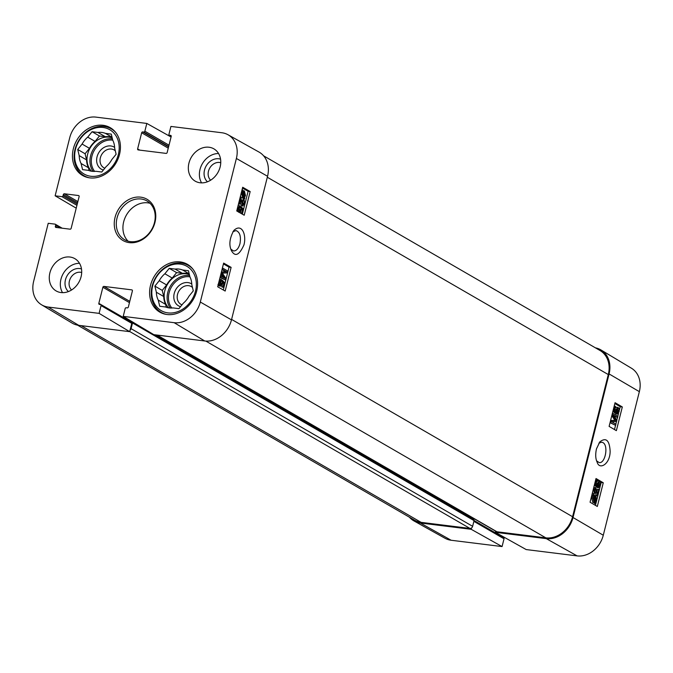<?xml version="1.0" encoding="UTF-8"?>
<svg xmlns="http://www.w3.org/2000/svg" width="673" height="673" viewBox="0 0 673 673"><rect width="100%" height="100%" fill="white"/><g stroke="black" fill="none" stroke-linecap="round" stroke-linejoin="round"><path stroke-width="1.01" d="M210.632 180.196A10.28 8.446 120.1 0 1 209.766 168.031A10.28 8.446 120.1 0 1 220.752 162.723M71.574 289.979A10.28 8.446 120.1 0 1 70.707 277.814A10.28 8.446 120.1 0 1 81.694 272.506M104.837 168.225A10.28 8.446 120.1 0 1 100.37 157.768A10.28 8.446 120.1 0 1 115.302 150.802M181.996 304.852A10.28 8.446 120.1 0 1 177.529 294.395A10.28 8.446 120.1 0 1 192.461 287.43M166.685 314.476A27.113 22.259 120.1 0 1 161.242 312.39A27.113 22.259 120.1 0 1 155.556 277.772A27.113 22.259 120.1 0 1 188.406 265.465A27.113 22.259 120.1 0 1 192.924 269.141M89.526 177.849A27.113 22.259 120.1 0 1 84.083 175.762A27.113 22.259 120.1 0 1 78.396 141.145A27.113 22.259 120.1 0 1 111.238 128.829A27.113 22.259 120.1 0 1 115.764 132.514M191.788 284.014A12.77 10.482 -59.9 0 0 174.223 293.428A12.77 10.482 -59.9 0 0 180.532 306.661M189.197 273.827L182.593 270.008L188.448 270.739L189.929 276.881A20.392 16.749 120.1 0 1 191.813 284.738L193.294 290.879L188.911 296.305A20.392 16.749 120.1 0 1 183.308 303.229L178.925 308.646L173.07 307.914A20.392 16.749 120.1 0 1 165.583 306.989L159.72 306.265L158.248 300.116L165.617 304.381L166.307 307.258M163.732 296.524L156.363 292.259L154.883 286.118L162.252 290.383L163.732 296.524A20.392 16.749 120.1 0 0 165.617 304.381M175.106 269.082L182.476 273.347L176.62 272.615L172.238 278.042L164.86 273.768L169.243 268.35L175.106 269.082A20.392 16.749 120.1 0 1 182.593 270.008M169.243 268.35L176.62 272.615M154.883 286.118L159.265 280.691L166.635 284.957L162.252 290.383M195.498 291.157A25.616 21.04 120.1 0 1 158.071 308.301A25.616 21.04 120.1 0 1 168.687 266.037A25.616 21.04 120.1 0 1 195.498 291.157M158.248 300.116A20.392 16.749 120.1 0 1 156.363 292.259M159.265 280.691A20.392 16.749 120.1 0 1 164.86 273.768M166.635 284.957A20.392 16.749 120.1 0 1 172.238 278.042M182.476 273.347A20.392 16.749 120.1 0 1 189.239 274.004M168.721 307.855A19.896 16.337 120.1 0 1 167.703 283.939A19.896 16.337 120.1 0 1 189.374 274.576M114.62 147.379A12.77 10.482 -59.9 0 0 97.063 156.801A12.77 10.482 -59.9 0 0 103.373 170.033M112.029 137.199L105.425 133.38L111.289 134.104L112.77 140.253A20.392 16.749 120.1 0 1 114.654 148.11L116.126 154.252L111.743 159.678A20.392 16.749 120.1 0 1 106.149 166.593L101.766 172.019L95.903 171.287A20.392 16.749 120.1 0 1 88.424 170.362L82.56 169.63L81.08 163.489L88.457 167.754L89.147 170.631M86.565 159.896L79.195 155.631L77.723 149.482L85.092 153.755L86.565 159.896A20.392 16.749 120.1 0 0 88.457 167.754M97.947 132.446L105.316 136.72L99.453 135.988L95.07 141.406L87.7 137.141L92.083 131.723L97.947 132.446A20.392 16.749 120.1 0 1 105.425 133.38M92.083 131.723L99.453 135.988M77.723 149.482L82.106 144.064L89.475 148.329L85.092 153.755M118.339 154.529A25.616 21.04 120.1 0 1 80.911 171.674A25.616 21.04 120.1 0 1 91.528 129.409A25.616 21.04 120.1 0 1 118.339 154.529M81.08 163.489A20.392 16.749 120.1 0 1 79.195 155.631M82.106 144.064A20.392 16.749 120.1 0 1 87.7 137.141M89.475 148.329A20.392 16.749 120.1 0 1 95.07 141.406M105.316 136.72A20.392 16.749 120.1 0 1 112.071 137.376M91.562 171.228A19.896 16.337 120.1 0 1 90.535 147.311A19.896 16.337 120.1 0 1 112.214 137.948M220.466 284.738L222.107 283.358L222.401 280.313L224.732 282.694L223.554 287.405L222.965 287.068L223.916 283.291L222.704 282.012L222.57 283.981L220.214 286.008L219.221 284.578L219.247 281.751L221.4 279.497L221.148 280.75L219.751 282.029L220.82 284.864M220.172 284.519L220.862 283.207L220.811 281.205L222.048 281.356M221.266 280.17L222.401 280.313M220.811 281.205L220.971 280.725M222.965 287.068L221.72 286.917L223.554 287.405M222.713 283.14L223.916 283.291M221.72 286.917L222.216 284.973M218.969 285.857L220.66 286.16L218.969 285.857L217.985 284.427M219.566 279.303L221.4 279.497M227.743 271.009L227.272 272.893L222.326 273.154L225.892 278.37L225.472 280.061L220.483 277.2L220.786 275.997L224.959 278.386L221.484 273.23L221.762 272.102L226.7 271.791L222.452 269.36L222.755 268.148L227.743 271.009M220.021 277.503L225.472 280.061M223.1 277.326L220.887 274.046M221.434 271.892L226.7 271.791M225.455 271.64L221.989 269.654M239.083 211.07L240.724 209.698L241.027 206.645L243.357 209.025L242.171 213.736L241.59 213.4L242.532 209.623L241.329 208.344L241.186 210.312L238.831 212.34L237.847 210.918L237.863 208.083L240.025 205.829L239.773 207.082L238.368 208.361L239.445 211.196M238.797 210.851L239.487 209.547L239.437 207.536L240.673 207.688M239.891 206.502L241.027 206.645M239.437 207.536L239.596 207.057M241.439 213.644L242.171 213.736M240.85 213.307L241.59 213.4M241.329 209.48L242.532 209.623M240.396 213.055L240.833 211.305M238.065 205.669L240.025 205.829M238.545 203.776L239.033 203.835L240.606 197.568L243.189 204.777M240.118 197.509L240.606 197.568M242.97 204.701L244.282 203.406L244.114 199.831L244.779 203.726L242.659 205.888L240.783 199.528L239.622 204.171L239.033 203.835M242.591 204.272L243.046 203.263L242.507 200.84L243.752 200.991M242.507 200.84L242.877 199.679L244.114 199.831M242.112 205.82L243.003 206.014L241.414 205.736L240.042 201.757M238.478 204.028L239.622 204.171M242.919 196.794L243.963 196.92L242.919 196.794L242.036 193.504L242.743 192.099L243.963 196.92L242.919 196.794M242.692 196.634L241.969 193.807M244.324 196.667L243.104 191.839L244.156 191.94L245.048 195.254L244.324 196.667M243.601 191.755L243.146 191.822M243.811 195.103L242.919 191.797M244.795 198.535L244.459 198.897L244.173 197.753L242.692 197.769L241.607 193.294L242.608 189.879L242.894 191.023L244.392 190.972L245.477 195.49L244.526 197.45L244.795 198.535M243.02 197.946L243.222 198.745L244.459 198.897M243.458 197.988L241.447 197.618L240.412 196.306M242.221 197.837L243.096 197.946M241.691 191.225L242.549 191.334M242.044 189.811L242.608 189.879M242.6 190.619L244.392 190.972M242.356 214.174L248.101 191.292L242.482 188.078M231.125 267.366L225.169 291.056L217.69 286.774L223.646 263.084L231.125 267.366L229.056 267.114L223.436 263.9M223.31 289.987L229.056 267.114M250.171 191.544L244.215 215.234L236.736 210.96L242.692 187.262L250.171 191.544L248.101 191.292M232.917 231.731L236.021 230.57C239.882 232.067 241.195 236.45 239.958 243.727C238.528 248.581 236.391 250.987 233.539 250.962L230.831 249.153M243.954 244.896C246.688 234.97 241.876 222.696 233.809 230.494C229.569 238.2 228.77 244.896 231.411 250.583C235.079 257.179 239.26 255.286 243.954 244.896M236.383 158.458L200.31 302.034A24.329 19.98 120.1 0 1 174.156 322.687L123.218 316.369L153.806 334.658L204.743 340.984A24.876 20.426 -59.9 0 0 231.478 319.868L267.551 176.284A24.876 20.426 -59.9 0 0 258.996 152.048L228.012 134.751A24.329 19.98 120.1 0 1 236.383 158.458L267.551 176.284M220.551 159.165A13.267 10.894 -59.9 0 0 206.174 165.953A13.267 10.894 -59.9 0 0 207.452 181.794M218.565 153.528A18.651 15.319 -59.9 0 0 200.007 169.47A18.651 15.319 -59.9 0 0 201.58 182.879M81.492 268.948A13.267 10.894 -59.9 0 0 67.115 275.737A13.267 10.894 -59.9 0 0 68.394 291.577M79.507 263.32A18.651 15.319 -59.9 0 0 60.949 279.253A18.651 15.319 -59.9 0 0 62.522 292.662M129.763 320.281L129.544 321.139A0.993 0.816 -59.9 0 0 129.519 321.29M131.176 322.317A0.993 0.816 120.1 0 1 131.773 323.368L129.687 331.663L99.099 313.374L48.162 307.048A24.329 19.98 120.1 0 1 41.583 304.802A24.329 19.98 120.1 0 1 33.65 281.348L48.229 223.293L55.051 224.143A0.993 0.816 -59.9 0 1 55.649 225.194L55.354 226.38A0.993 0.816 120.1 0 0 55.943 227.432L70.085 229.182A0.993 0.816 120.1 0 0 71.153 228.34L79.128 196.592A0.993 0.816 120.1 0 0 78.531 195.54L64.398 193.782A0.993 0.816 120.1 0 0 63.321 194.632L63.026 195.818A0.993 0.816 -59.9 0 1 61.958 196.659L55.136 195.809L69.714 137.763A24.329 19.98 120.1 0 1 95.877 117.11L146.815 123.437L171.06 136.998M41.583 304.802L72.019 323.04A24.876 20.426 -59.9 0 0 78.749 325.337L129.687 331.663M188.953 163.068A18.651 15.319 120.1 0 1 213.888 148.859A18.651 15.319 120.1 0 1 217.8 172.683A18.651 15.319 120.1 0 1 195.204 181.155A18.651 15.319 120.1 0 1 188.953 163.068M49.895 272.859A18.651 15.319 120.1 0 1 74.829 258.651A18.651 15.319 120.1 0 1 78.741 282.467A18.651 15.319 120.1 0 1 56.145 290.938A18.651 15.319 120.1 0 1 49.895 272.859M73.357 148.716A27.61 22.672 120.1 0 1 110.263 127.693A27.61 22.672 120.1 0 1 116.05 162.942A27.61 22.672 120.1 0 1 82.602 175.476A27.61 22.672 120.1 0 1 73.357 148.716M150.516 285.352A27.61 22.672 120.1 0 1 187.422 264.321A27.61 22.672 120.1 0 1 193.218 299.569A27.61 22.672 120.1 0 1 159.77 312.112A27.61 22.672 120.1 0 1 150.516 285.352M154.462 222.645A22.386 18.381 120.1 0 1 124.539 239.697A22.386 18.381 120.1 0 1 119.844 211.12A22.386 18.381 120.1 0 1 146.966 200.949A22.386 18.381 120.1 0 1 154.462 222.645M154.975 222.376A23.875 19.61 -59.9 0 0 129.982 198.964A23.875 19.61 -59.9 0 0 120.088 238.36A23.875 19.61 -59.9 0 0 154.975 222.376M150.037 203.296A22.386 18.381 -59.9 0 0 126.474 214.956A22.386 18.381 -59.9 0 0 128.106 241.195M99.099 313.374L101.051 305.592A0.993 0.816 -59.9 0 0 100.462 304.541L99.419 304.415A0.993 0.816 120.1 0 1 98.83 303.363L102.876 287.253A0.993 0.816 120.1 0 1 103.945 286.412L131.807 289.87A0.993 0.816 120.1 0 1 132.396 290.921L128.35 307.031A0.993 0.816 120.1 0 1 127.281 307.872L126.238 307.746A0.993 0.816 -59.9 0 0 125.17 308.587L123.218 316.369M171.228 136.282L169.31 135.172A0.993 0.816 -59.9 0 1 168.973 134.205L170.925 126.431L221.863 132.749A24.329 19.98 120.1 0 1 228.012 134.751M169.31 135.172A0.993 0.816 -59.9 0 0 169.571 135.256L170.606 135.382A0.993 0.816 120.1 0 1 171.203 136.434L167.156 152.544A0.993 0.816 120.1 0 1 166.088 153.394L138.226 149.936A0.993 0.816 120.1 0 1 137.629 148.884L141.675 132.766A0.993 0.816 120.1 0 1 142.752 131.925L143.786 132.051A0.993 0.816 -59.9 0 0 144.855 131.21L146.815 123.437M76.217 208.159L55.136 195.809M616.232 412.658L617.41 412.818M617.284 408.713L617.957 408.805L616.35 410.177L616.047 413.23L613.784 410.858L614.971 406.147L615.534 406.484L614.592 410.261L615.761 411.531L615.904 409.563L618.218 407.535L619.168 408.948L619.126 411.783L617.015 414.038L617.267 412.785L618.638 411.506L617.612 408.679M616.014 412.633L617.385 411.346L616.704 408.646M612.943 411.127L614.794 413.071L616.047 413.23M613.027 410.757L613.784 410.858M614.213 406.055L614.971 406.147M615.097 408.242L616.527 407.215L618.218 407.535M616.249 413.945L617.259 414.097L615.761 413.878L615.896 413.214M610.781 422.543L611.252 420.659L616.073 420.381L612.632 415.174L613.053 413.491L617.898 416.326L617.595 417.538L613.54 415.165L616.897 420.297L616.611 421.424L611.799 421.761L615.921 424.175L615.618 425.378L610.091 422.459M610.562 420.575L611.252 420.659M610.596 420.465L616.073 420.381M614.819 420.221L611.799 415.662M611.942 415.09L612.632 415.174M612.363 413.407L613.053 413.491M614.146 416.091L617.595 417.538M610.032 422.686L615.618 425.378M597.616 486.327L598.793 486.486M598.667 482.381L599.34 482.465L597.733 483.845L597.422 486.899L595.168 484.526L596.354 479.815L596.917 480.143L595.967 483.921L597.144 485.199L597.288 483.231L599.593 481.203L600.552 482.617L600.509 485.452L598.398 487.706L598.65 486.453L600.022 485.174L598.995 482.348M597.397 486.293L598.768 485.014L598.087 482.314M594.41 484.888L596.169 486.739L597.422 486.899M594.52 484.442L595.168 484.526M595.706 479.731L596.354 479.815M596.48 481.902L597.91 480.884L599.593 481.203M597.624 487.605L598.642 487.765L597.144 487.546L597.279 486.882M595.1 488.791L594.225 490.137L594.368 493.721L593.746 489.818L595.832 487.656L597.607 494.007L598.777 489.364L599.349 489.7L597.775 495.959L595.311 488.775M597.397 495.58L596.143 495.421L596.522 495.799L597.775 495.959M596.143 495.421L594.259 488.682M592.467 492.636L593.115 493.561L594.368 493.721M593.763 487.471L595.832 487.656M597.06 491.063L597.523 489.204L598.777 489.364M594.503 496.624L595.512 496.741L596.354 500.031L595.655 501.435L594.503 496.624L595.512 496.741L594.511 496.615M595.1 499.871L594.259 496.59M595.504 500.805L596.042 500.872M594.141 496.876L595.302 501.696L594.814 501.789L594.276 501.595L593.426 498.289L594.141 496.876M594.023 501.419L593.35 498.634M594.225 501.562L595.302 501.696M594.747 501.78L594.276 501.595M593.695 495.008L594.023 494.647L594.301 495.791L595.74 495.765L596.774 500.241L595.773 503.656L595.496 502.512L594.04 502.571L593.014 498.054L593.956 496.094L593.695 495.008L592.442 494.848L594.023 494.647M594.217 495.454L595.74 495.765M594.343 502.739L594.52 503.497L595.773 503.656M592.787 502.411L594.579 502.773L592.787 502.411L591.76 497.894L592.703 495.934L593.956 496.094M592.703 495.934L592.442 494.848M595.437 505.373L595.908 503.505M596.034 503.009L596.539 500.998M596.917 499.501L600.215 486.36M600.686 484.493L601.182 482.516L600.316 482.003M598.541 480.968L595.798 479.361M616.367 430.653L609.107 426.396L615.055 402.706L622.315 406.955L616.367 430.653M614.483 429.551L615.534 425.37M615.845 424.125L616.527 421.433M616.83 420.204L617.503 417.521M617.814 416.284L618.596 413.18M619.337 410.236L620.228 406.694L614.844 403.539M622.315 406.955L620.228 406.694M597.321 506.466L590.061 502.218L596.009 478.528L603.269 482.777L597.321 506.466M603.269 482.777L601.182 482.516M598.886 443.137L601.687 442.178L602.857 442.573C608.745 445.316 605.254 463.958 599.113 462.561L596.598 460.854M596.463 448.883C595.277 454.384 595.521 458.86 597.195 462.309C599.365 470.141 610.108 464.37 610.142 451.272C609.494 440.26 606.062 437.122 599.836 441.841L596.463 448.883M603.286 535.237L639.35 391.652A24.329 19.98 -59.9 0 0 631.417 368.198L600.981 349.96A24.876 20.426 120.1 0 1 609.09 373.936L573.026 517.52A24.876 20.426 120.1 0 1 546.283 538.636L495.345 532.309L526.185 549.563L577.123 555.89A24.329 19.98 -59.9 0 0 603.286 535.237L573.026 517.52M503.429 537.744A0.993 0.816 120.1 0 1 504.027 538.795L502.075 546.569L471.226 529.315L420.289 522.988A24.876 20.426 120.1 0 1 414.004 520.952A24.876 20.426 120.1 0 1 409.42 517.201M471.226 529.315L471.58 527.926M495.631 531.157L495.345 532.309M595.445 347.848A24.876 20.426 120.1 0 1 600.981 349.96M501.94 536.002L501.797 536.566A0.993 0.816 -59.9 0 0 501.772 536.718M414.004 520.952L444.988 538.249A24.329 19.98 -59.9 0 0 451.137 540.251L502.075 546.569M130.318 320.609L130.284 320.743A0.993 0.816 -59.9 0 0 130.882 321.795L131.916 321.921A0.993 0.816 120.1 0 1 132.514 322.973L131.084 328.66A2.49 2.044 120.1 0 1 130.032 330.275M156.7 335.019L496.329 531.561A2.49 2.044 -59.9 0 0 496.977 531.779L545.837 537.845A24.876 20.426 -59.9 0 0 572.58 516.729L608.291 374.567A24.876 20.426 -59.9 0 0 599.954 350.465L263.58 155.799M77.555 325.152L414.585 520.187A24.876 20.426 -59.9 0 0 421.096 522.357L469.947 528.423A2.49 2.044 -59.9 0 0 472.623 526.311L474.053 520.624A0.993 0.816 -59.9 0 0 473.464 519.573M471.798 518.547A0.993 0.816 120.1 0 1 471.823 518.395L472.051 517.512M171.834 308.024A18.903 15.521 120.1 0 1 171.472 286.967A18.903 15.521 120.1 0 1 189.912 276.822M170.328 308.024A19.896 16.337 120.1 0 1 170.412 286.042A19.896 16.337 120.1 0 1 189.618 275.577M94.666 171.396A18.903 15.521 120.1 0 1 94.304 150.34A18.903 15.521 120.1 0 1 112.753 140.186M93.168 171.396A19.896 16.337 120.1 0 1 93.244 149.414A19.896 16.337 120.1 0 1 112.45 138.949M220.862 283.207L222.107 283.358M218.271 284.469L219.221 284.578M239.487 209.547L240.724 209.698M236.778 210.784L237.847 210.918M243.046 203.263L244.282 203.406M240.219 201.782L241.279 201.908M243.937 195.12L245.048 195.254M241.186 193.244L241.607 193.294M241.481 192.066L242.011 192.133M231.478 319.868L200.31 302.034M78.993 195.809L78.531 195.54M57.499 227.625L55.354 226.38M60.486 227.996L55.649 225.194M76.932 205.324L61.958 196.659M77.252 204.045L63.026 195.818M77.555 202.859L63.321 194.632M77.875 201.58L64.398 193.782M129.78 301.353L103.945 286.412M129.452 302.631L102.876 287.253M132.27 290.139L131.807 289.87M131.773 323.368L101.051 305.592M129.544 321.139L98.83 303.363M139.782 150.129L137.629 148.884M168.258 148.153L141.675 132.766M168.578 146.874L142.752 131.925M168.679 146.462L143.786 132.051M169.007 145.183L144.855 131.21M171.236 136.215L169.571 135.256M171.077 135.652L170.606 135.382M204.743 340.984L174.156 322.687M78.749 325.337L48.162 307.048M617.385 411.346L618.638 411.506M614.802 409.42L615.904 409.563M613.995 420.263L615.248 420.423M614.171 419.262L615.425 419.422M598.768 485.014L600.022 485.174M596.177 483.088L597.288 483.231M595.344 492.325L596.598 492.485M593.191 489.751L593.746 489.818M595.285 499.888L596.354 500.031M591.76 497.894L593.014 498.054M609.09 373.936L639.35 391.652M474.078 520.523L501.797 536.566M473.876 521.348L504.027 538.795M420.289 522.988L451.137 540.251M546.283 538.636L577.123 555.89M608.291 374.567L267.307 177.243M572.58 516.729L231.596 319.406M421.096 522.357L81.164 325.639M469.947 528.423L129.721 331.528M472.623 526.311L131.084 328.66M474.053 520.624L132.514 322.973M471.823 518.395L154.47 334.742M138.074 325.252L130.284 320.743M496.977 531.779L157.053 335.061M205.837 341.085L545.837 537.845M161.242 312.39L163.724 313.828M188.406 265.465L190.88 266.895M84.083 175.762L86.565 177.192M111.238 128.829L113.72 130.268M243.281 197.98L242.036 197.828M62.185 228.206L55.312 224.227M131.437 322.409L100.723 304.633M595.176 495.564L593.923 495.404M474.044 520.675L503.69 537.828M132.177 322.005L146.907 330.536M154.1 334.691L473.725 519.657"/></g></svg>
